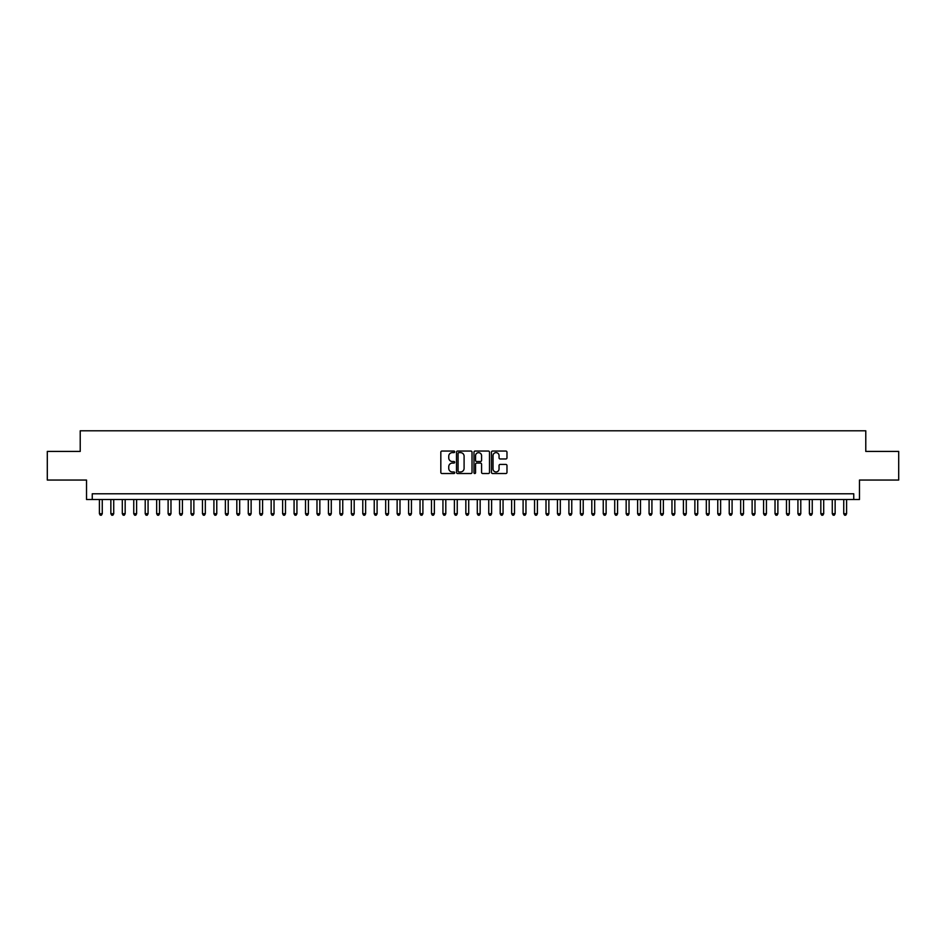 <?xml version="1.0" encoding="UTF-8"?>
<svg xmlns="http://www.w3.org/2000/svg" width="946" height="946" viewBox="0 0 946 946"><rect width="100%" height="100%" fill="white"/><g stroke="black" fill="none" stroke-linecap="round" stroke-linejoin="round"><path stroke-width="1.42" d="M454.683 451.845A0.792 0.792 0 0 0 453.891 451.053L441.948 451.053A1.123 1.123 0 0 0 440.824 452.176L440.824 472.409A1.123 1.123 0 0 0 441.948 473.532L453.891 473.532A0.792 0.792 0 0 0 454.683 472.752A0.792 0.792 0 0 0 453.891 471.959L452.342 471.959A3.595 3.595 0 0 1 448.747 468.365L448.747 466.674A3.595 3.595 0 0 1 452.342 463.079L453.891 463.079A0.792 0.792 0 0 0 454.683 462.298A0.792 0.792 0 0 0 453.891 461.506L452.342 461.506A3.595 3.595 0 0 1 448.747 457.911L448.747 456.22A3.595 3.595 0 0 1 452.342 452.626L453.891 452.626A0.792 0.792 0 0 0 454.683 451.845M505.85 458.976A1.123 1.123 0 0 0 506.973 457.852L506.973 452.176A1.123 1.123 0 0 0 505.85 451.053L492.582 451.053A1.123 1.123 0 0 0 491.459 452.176L491.459 472.409A1.123 1.123 0 0 0 492.582 473.532L505.85 473.532A1.123 1.123 0 0 0 506.973 472.409L506.973 465.55A1.123 1.123 0 0 0 505.85 464.427L500.174 464.427A1.123 1.123 0 0 0 499.05 465.55L499.05 468.956A3.004 3.004 0 0 1 496.047 471.959A3.004 3.004 0 0 1 493.032 468.956L493.032 455.629A3.004 3.004 0 0 1 496.047 452.626A3.004 3.004 0 0 1 499.05 455.629L499.05 457.852A1.123 1.123 0 0 0 500.174 458.976L505.85 458.976M853.753 499.512L859.476 499.512L859.476 480.048L898.7 480.048L898.7 451.419L865.779 451.419L865.779 430.797L80.221 430.797L80.221 451.419L47.3 451.419L47.3 480.048L86.524 480.048L86.524 499.512L853.753 499.512L853.753 493.788L92.247 493.788L92.247 499.512M472.019 452.176A1.123 1.123 0 0 0 470.895 451.053L457.628 451.053A1.123 1.123 0 0 0 456.504 452.176L456.504 472.409A1.123 1.123 0 0 0 457.628 473.532L470.895 473.532A1.123 1.123 0 0 0 472.019 472.409L472.019 452.176M475.105 451.053L488.373 451.053A1.123 1.123 0 0 1 489.496 452.176L489.496 472.409A1.123 1.123 0 0 1 488.373 473.532L482.697 473.532A1.123 1.123 0 0 1 481.573 472.409L481.573 464.202A1.123 1.123 0 0 0 480.45 463.079L476.678 463.079A1.123 1.123 0 0 0 475.554 464.202L475.554 472.752A0.792 0.792 0 0 1 474.774 473.532A0.792 0.792 0 0 1 473.981 472.752L473.981 452.176A1.123 1.123 0 0 1 475.105 451.053M458.869 452.626A0.792 0.792 0 0 0 458.077 453.418L458.077 471.167A0.792 0.792 0 0 0 458.869 471.959L460.501 471.959A3.595 3.595 0 0 0 464.096 468.365L464.096 456.22A3.595 3.595 0 0 0 460.501 452.626L458.869 452.626M481.573 455.688A3.004 3.004 0 0 0 478.57 452.685A3.004 3.004 0 0 0 475.554 455.688L475.554 460.383A1.123 1.123 0 0 0 476.678 461.506L480.45 461.506A1.123 1.123 0 0 0 481.573 460.383L481.573 455.688M99.401 499.512L99.401 513.713L102.263 513.713L102.263 499.512M102.263 513.713L101.411 515.203L100.264 515.203L99.401 513.713M110.859 499.512L110.859 513.713L113.721 513.713L113.721 499.512M113.721 513.713L112.858 515.203L111.711 515.203L110.859 513.713M122.306 499.512L122.306 513.713L125.168 513.713L125.168 499.512M125.168 513.713L124.304 515.203L123.169 515.203L122.306 513.713M133.753 499.512L133.753 513.713L136.614 513.713L136.614 499.512M136.614 513.713L135.763 515.203L134.616 515.203L133.753 513.713M145.211 499.512L145.211 513.713L148.073 513.713L148.073 499.512M148.073 513.713L147.209 515.203L146.062 515.203L145.211 513.713M156.658 499.512L156.658 513.713L159.519 513.713L159.519 499.512M159.519 513.713L158.668 515.203L157.521 515.203L156.658 513.713M168.116 499.512L168.116 513.713L170.978 513.713L170.978 499.512M170.978 513.713L170.114 515.203L168.967 515.203L168.116 513.713M179.563 499.512L179.563 513.713L182.424 513.713L182.424 499.512M182.424 513.713L181.561 515.203L180.426 515.203L179.563 513.713M191.009 499.512L191.009 513.713L193.871 513.713L193.871 499.512M193.871 513.713L193.019 515.203L191.872 515.203L191.009 513.713M202.468 499.512L202.468 513.713L205.329 513.713L205.329 499.512M205.329 513.713L204.466 515.203L203.319 515.203L202.468 513.713M213.914 499.512L213.914 513.713L216.776 513.713L216.776 499.512M216.776 513.713L215.925 515.203L214.777 515.203L213.914 513.713M225.373 499.512L225.373 513.713L228.234 513.713L228.234 499.512M228.234 513.713L227.371 515.203L226.224 515.203L225.373 513.713M236.819 499.512L236.819 513.713L239.681 513.713L239.681 499.512M239.681 513.713L238.818 515.203L237.683 515.203L236.819 513.713M248.266 499.512L248.266 513.713L251.128 513.713L251.128 499.512M251.128 513.713L250.276 515.203L249.129 515.203L248.266 513.713M259.724 499.512L259.724 513.713L262.586 513.713L262.586 499.512M262.586 513.713L261.723 515.203L260.576 515.203L259.724 513.713M271.171 499.512L271.171 513.713L274.033 513.713L274.033 499.512M274.033 513.713L273.181 515.203L272.034 515.203L271.171 513.713M282.618 499.512L282.618 513.713L285.491 513.713L285.491 499.512M285.491 513.713L284.628 515.203L283.481 515.203L282.618 513.713M294.076 499.512L294.076 513.713L296.938 513.713L296.938 499.512M296.938 513.713L296.074 515.203L294.927 515.203L294.076 513.713M305.523 499.512L305.523 513.713L308.384 513.713L308.384 499.512M308.384 513.713L307.533 515.203L306.386 515.203L305.523 513.713M316.981 499.512L316.981 513.713L319.843 513.713L319.843 499.512M319.843 513.713L318.979 515.203L317.832 515.203L316.981 513.713M328.428 499.512L328.428 513.713L331.289 513.713L331.289 499.512M331.289 513.713L330.438 515.203L329.291 515.203L328.428 513.713M339.874 499.512L339.874 513.713L342.748 513.713L342.748 499.512M342.748 513.713L341.884 515.203L340.737 515.203L339.874 513.713M351.333 499.512L351.333 513.713L354.194 513.713L354.194 499.512M354.194 513.713L353.331 515.203L352.184 515.203L351.333 513.713M362.779 499.512L362.779 513.713L365.641 513.713L365.641 499.512M365.641 513.713L364.789 515.203L363.642 515.203L362.779 513.713M374.238 499.512L374.238 513.713L377.099 513.713L377.099 499.512M377.099 513.713L376.236 515.203L375.089 515.203L374.238 513.713M385.684 499.512L385.684 513.713L388.546 513.713L388.546 499.512M388.546 513.713L387.683 515.203L386.547 515.203L385.684 513.713M397.131 499.512L397.131 513.713L399.992 513.713L399.992 499.512M399.992 513.713L399.141 515.203L397.994 515.203L397.131 513.713M408.589 499.512L408.589 513.713L411.451 513.713L411.451 499.512M411.451 513.713L410.588 515.203L409.441 515.203L408.589 513.713M420.036 499.512L420.036 513.713L422.897 513.713L422.897 499.512M422.897 513.713L422.046 515.203L420.899 515.203L420.036 513.713M431.494 499.512L431.494 513.713L434.356 513.713L434.356 499.512M434.356 513.713L433.493 515.203L432.346 515.203L431.494 513.713M442.941 499.512L442.941 513.713L445.803 513.713L445.803 499.512M445.803 513.713L444.939 515.203L443.804 515.203L442.941 513.713M454.387 499.512L454.387 513.713L457.249 513.713L457.249 499.512M457.249 513.713L456.398 515.203L455.251 515.203L454.387 513.713M465.846 499.512L465.846 513.713L468.708 513.713L468.708 499.512M468.708 513.713L467.844 515.203L466.697 515.203L465.846 513.713M477.292 499.512L477.292 513.713L480.154 513.713L480.154 499.512M480.154 513.713L479.303 515.203L478.156 515.203L477.292 513.713M488.751 499.512L488.751 513.713L491.613 513.713L491.613 499.512M491.613 513.713L490.749 515.203L489.602 515.203L488.751 513.713M500.198 499.512L500.198 513.713L503.059 513.713L503.059 499.512M503.059 513.713L502.196 515.203L501.061 515.203L500.198 513.713M511.644 499.512L511.644 513.713L514.506 513.713L514.506 499.512M514.506 513.713L513.654 515.203L512.507 515.203L511.644 513.713M523.103 499.512L523.103 513.713L525.964 513.713L525.964 499.512M525.964 513.713L525.101 515.203L523.954 515.203L523.103 513.713M534.549 499.512L534.549 513.713L537.411 513.713L537.411 499.512M537.411 513.713L536.559 515.203L535.412 515.203L534.549 513.713M546.008 499.512L546.008 513.713L548.869 513.713L548.869 499.512M548.869 513.713L548.006 515.203L546.859 515.203L546.008 513.713M557.454 499.512L557.454 513.713L560.316 513.713L560.316 499.512M560.316 513.713L559.453 515.203L558.317 515.203L557.454 513.713M568.901 499.512L568.901 513.713L571.762 513.713L571.762 499.512M571.762 513.713L570.911 515.203L569.764 515.203L568.901 513.713M580.359 499.512L580.359 513.713L583.221 513.713L583.221 499.512M583.221 513.713L582.358 515.203L581.211 515.203L580.359 513.713M591.806 499.512L591.806 513.713L594.667 513.713L594.667 499.512M594.667 513.713L593.816 515.203L592.669 515.203L591.806 513.713M603.252 499.512L603.252 513.713L606.126 513.713L606.126 499.512M606.126 513.713L605.263 515.203L604.116 515.203L603.252 513.713M614.711 499.512L614.711 513.713L617.572 513.713L617.572 499.512M617.572 513.713L616.709 515.203L615.562 515.203L614.711 513.713M626.157 499.512L626.157 513.713L629.019 513.713L629.019 499.512M629.019 513.713L628.168 515.203L627.021 515.203L626.157 513.713M637.616 499.512L637.616 513.713L640.477 513.713L640.477 499.512M640.477 513.713L639.614 515.203L638.467 515.203L637.616 513.713M649.062 499.512L649.062 513.713L651.924 513.713L651.924 499.512M651.924 513.713L651.073 515.203L649.926 515.203L649.062 513.713M660.509 499.512L660.509 513.713L663.383 513.713L663.383 499.512M663.383 513.713L662.519 515.203L661.372 515.203L660.509 513.713M671.967 499.512L671.967 513.713L674.829 513.713L674.829 499.512M674.829 513.713L673.966 515.203L672.819 515.203L671.967 513.713M683.414 499.512L683.414 513.713L686.276 513.713L686.276 499.512M686.276 513.713L685.424 515.203L684.277 515.203L683.414 513.713M694.872 499.512L694.872 513.713L697.734 513.713L697.734 499.512M697.734 513.713L696.871 515.203L695.724 515.203L694.872 513.713M706.319 499.512L706.319 513.713L709.181 513.713L709.181 499.512M709.181 513.713L708.318 515.203L707.182 515.203L706.319 513.713M717.766 499.512L717.766 513.713L720.627 513.713L720.627 499.512M720.627 513.713L719.776 515.203L718.629 515.203L717.766 513.713M729.224 499.512L729.224 513.713L732.086 513.713L732.086 499.512M732.086 513.713L731.223 515.203L730.076 515.203L729.224 513.713M740.671 499.512L740.671 513.713L743.532 513.713L743.532 499.512M743.532 513.713L742.681 515.203L741.534 515.203L740.671 513.713M752.129 499.512L752.129 513.713L754.991 513.713L754.991 499.512M754.991 513.713L754.128 515.203L752.981 515.203L752.129 513.713M763.576 499.512L763.576 513.713L766.437 513.713L766.437 499.512M766.437 513.713L765.574 515.203L764.439 515.203L763.576 513.713M775.022 499.512L775.022 513.713L777.884 513.713L777.884 499.512M777.884 513.713L777.033 515.203L775.886 515.203L775.022 513.713M786.481 499.512L786.481 513.713L789.342 513.713L789.342 499.512M789.342 513.713L788.479 515.203L787.332 515.203L786.481 513.713M797.927 499.512L797.927 513.713L800.789 513.713L800.789 499.512M800.789 513.713L799.938 515.203L798.791 515.203L797.927 513.713M809.386 499.512L809.386 513.713L812.247 513.713L812.247 499.512M812.247 513.713L811.384 515.203L810.237 515.203L809.386 513.713M820.832 499.512L820.832 513.713L823.694 513.713L823.694 499.512M823.694 513.713L822.831 515.203L821.696 515.203L820.832 513.713M832.279 499.512L832.279 513.713L835.141 513.713L835.141 499.512M835.141 513.713L834.289 515.203L833.142 515.203L832.279 513.713M843.737 499.512L843.737 513.713L846.599 513.713L846.599 499.512M846.599 513.713L845.736 515.203L844.589 515.203L843.737 513.713"/></g></svg>
